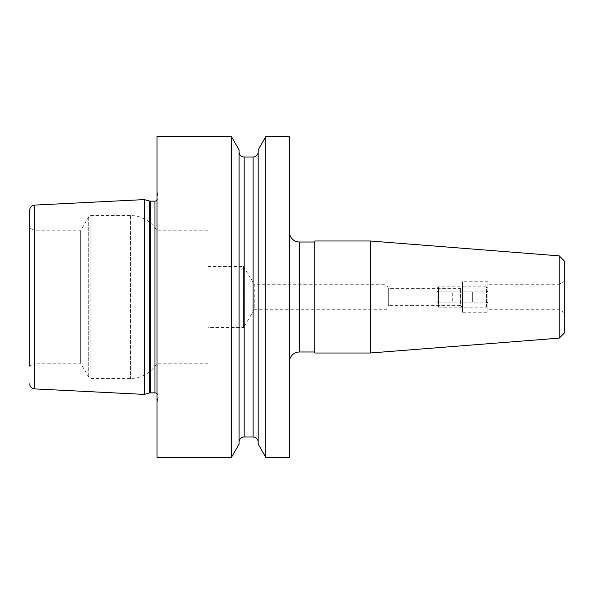 <?xml version="1.0" encoding="UTF-8"?>
<svg xmlns="http://www.w3.org/2000/svg" width="594" height="594" viewBox="0 0 594 594"><rect width="100%" height="100%" fill="white"/><g stroke="black" fill="none" stroke-linecap="round" stroke-linejoin="round"><path stroke-width="0.45" stroke-dasharray="2.97 2.23" d="M207.9 266.454L243.54 266.454L243.54 327.546L254.247 309.726L254.247 284.274L386.1 284.274L386.1 309.726L386.1 284.274L388.699 288.602L460.565 288.602L462.474 286.687L462.474 307.313L460.565 305.398L460.565 288.602L460.565 305.398L388.699 305.398L388.699 288.602L388.699 305.398L386.1 309.726L254.247 309.726L254.247 284.274L243.54 266.454L243.54 327.546L207.9 327.546L207.9 266.454L207.9 327.546M462.474 307.313L462.474 286.687M289.36 231.831L289.36 362.169L289.36 231.831M207.9 230.814L207.9 363.186L207.9 230.814L156.987 230.814A30.546 30.546 0 0 0 130.532 215.54L90.927 215.54A2.547 2.547 0 0 0 88.721 216.81L80.636 230.814L80.636 363.186L80.636 230.814L34.794 230.814L34.794 363.186L29.7 366.127L29.7 227.873L29.7 366.127M207.9 363.186L156.987 363.186A30.546 30.546 0 0 1 130.532 378.46L90.927 378.46A2.547 2.547 0 0 1 88.721 377.19L80.636 363.186L34.794 363.186L34.794 230.814L29.7 227.873M156.987 230.814L156.987 363.186L156.987 230.814M239.085 151.893L239.085 442.107L239.085 151.893M258.175 151.893L258.175 442.107L258.175 151.893M156.987 393.629A3.052 3.052 0 0 1 157.997 396.354L156.987 403.564L156.987 190.436L156.987 403.564M156.987 200.371A3.052 3.052 0 0 0 157.997 197.646L156.987 190.436M144.26 199.599L144.26 394.401M564.3 312.667L559.206 309.726L487.926 309.726L487.926 284.274L559.206 284.274L559.206 309.726L559.206 284.274L564.3 281.333L564.3 312.667L564.3 281.333M487.926 312.273L487.926 281.727L487.926 312.273L462.474 312.273L462.474 281.727L462.474 312.273M487.926 281.727L462.474 281.727M487.926 284.274L487.926 309.726M314.82 351.99L314.82 242.01L314.82 351.99M314.82 240.993L314.82 353.007M370.225 240.993L370.225 353.007M564.3 260.959L564.3 333.041M559.206 255.866L559.206 338.135M289.36 136.62L289.36 457.38M231.437 136.62L231.437 457.38M156.987 136.62L156.987 457.38M29.7 210.187L29.7 297M258.175 149.874L258.175 444.126M265.83 136.62L265.83 457.38M239.085 149.874L239.085 444.126M437.8 302.094L437.013 302.094L437.013 291.119L437.013 302.094L437.8 302.094L437.013 302.881L437.013 302.094L452.286 302.094L452.286 291.906L452.286 302.094L472.653 302.094L472.653 291.906L472.653 302.094L472.653 299.547L472.653 302.094L487.926 302.094L487.926 302.881L487.926 297L487.926 302.094L487.139 302.094L487.926 302.094L487.926 291.906L487.926 302.094L472.653 302.094M452.286 291.906L437.013 291.906L437.013 297L437.013 291.906L452.286 291.906L452.286 299.547L452.286 291.906L472.653 291.906L472.653 299.547L472.653 291.906L487.926 291.906L487.926 291.119L487.926 291.906L487.139 291.906L487.926 291.119M487.926 305.658L487.926 288.342L487.926 305.658L486.404 307.18L486.404 286.82L438.543 286.82L438.543 307.18L438.543 286.82L437.013 288.342L437.013 305.658L437.013 288.342M487.926 288.342L486.404 286.82L486.404 307.18L438.543 307.18L437.013 305.658M487.139 291.906L487.926 291.906L487.926 297L487.926 291.906L472.653 291.906M452.286 302.094L437.013 302.094L437.013 297L437.013 302.881M472.653 297L487.926 297L472.653 297M452.286 297L437.013 297L452.286 297M299.547 351.99L299.547 242.01M130.532 215.54L130.532 378.46L130.532 215.54M90.927 215.54L90.927 378.46L90.927 215.54M88.721 216.81L88.721 377.19L88.721 216.81M244.179 156.987L244.179 437.013M253.089 156.987L253.089 437.013M157.997 197.646L157.997 396.354L157.997 197.646M154.975 201.128L154.975 392.872M150.356 201.128L150.356 392.872M149.569 201.024L149.569 392.976M34.534 388.899L34.534 205.101M158.026 395.923L158.026 198.077L158.026 395.923M487.139 302.094L487.926 302.881M437.8 291.906L437.013 291.119"/><path stroke-width="0.89" d="M289.36 362.169A10.18 10.18 0 0 1 299.547 351.99L314.82 351.99M289.36 231.831A10.18 10.18 0 0 0 299.547 242.01L299.547 351.99M289.36 457.38L289.36 136.62L265.83 136.62L265.83 457.38L289.36 457.38M231.437 457.38L239.085 444.126L239.085 149.874L231.437 136.62L156.987 136.62L156.987 457.38L231.437 457.38L231.437 136.62M239.085 442.107A5.094 5.094 0 0 1 244.179 437.013L244.179 156.987A5.094 5.094 0 0 1 239.085 151.893M244.179 437.013L253.089 437.013L253.089 156.987L244.179 156.987M253.089 437.013A5.094 5.094 0 0 1 258.175 442.107M253.089 156.987A5.094 5.094 0 0 0 258.175 151.893M265.83 457.38L258.175 444.126L258.175 149.874L265.83 136.62M149.569 392.976L149.569 201.024L144.26 199.599L34.534 205.101L34.534 388.899L144.26 394.401L149.569 392.976A3.052 3.052 0 0 1 150.356 392.872L154.975 392.872A3.052 3.052 0 0 1 156.987 393.629M154.975 392.872L154.975 201.128A3.052 3.052 0 0 0 156.987 200.371M154.975 201.128L150.356 201.128A3.052 3.052 0 0 1 149.569 201.024M144.26 394.401L144.26 199.599M29.7 366.127L29.7 297L29.7 366.127M559.206 255.866L564.3 260.959L564.3 333.041L559.206 338.135L559.206 255.866L370.225 240.993L314.82 240.993L314.82 353.007L370.225 353.007L370.225 240.993M559.206 338.135L370.225 353.007M314.82 242.01L299.547 242.01M29.7 297L29.7 210.187C29.967 207.209 31.579 205.517 34.534 205.101M150.356 392.872L150.356 201.128M34.534 388.899C31.579 388.483 29.967 386.791 29.7 383.813"/></g></svg>

